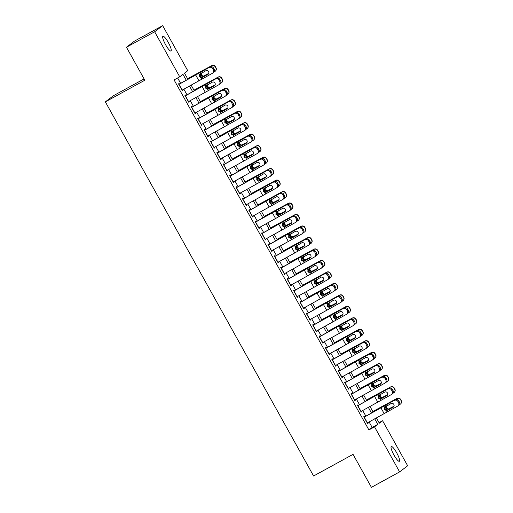 <?xml version="1.0" encoding="UTF-8"?>
<svg xmlns="http://www.w3.org/2000/svg" width="513" height="513" viewBox="0 0 513 513"><rect width="100%" height="100%" fill="white"/><g stroke="black" fill="none" stroke-linecap="round" stroke-linejoin="round"><path stroke-width="0.77" d="M393.933 454.973A8.407 1.731 -118.7 0 1 391.284 446.534A8.407 1.731 -118.7 0 1 396.716 452.851A8.407 1.731 -118.7 0 1 399.364 461.283A8.407 1.731 -118.7 0 1 393.933 454.973M165.577 44.695A8.407 1.731 -118.7 0 1 162.922 36.256A8.407 1.731 -118.7 0 1 168.354 42.573A8.407 1.731 -118.7 0 1 171.009 51.005A8.407 1.731 -118.7 0 1 165.577 44.695M144.082 78.912L113.392 95.739L105.351 101.863L313.59 475.993L353.053 454.358L371.418 487.35L399.608 471.896L374.535 426.848L377.799 424.366L374.702 418.8M105.351 101.863L144.82 80.227L126.454 47.234L134.489 41.104L162.679 25.65L187.752 70.691L184.494 73.179L187.867 79.233M379.017 422.674L382.576 420.724L407.649 465.766L399.608 471.896M364.672 416.922L364.313 416.274L363.768 416.691L367.603 423.578L368.142 423.161L367.866 422.661M358.286 405.45L357.92 404.802L357.381 405.212L361.21 412.099L361.755 411.689L361.479 411.189M351.899 393.971L351.533 393.324L350.995 393.74L354.823 400.621L355.368 400.211L355.092 399.71M345.505 382.493L345.146 381.845L344.608 382.262L348.436 389.149L348.981 388.732L348.699 388.232M339.119 371.021L338.76 370.373L338.214 370.784L342.049 377.671L342.594 377.254L342.312 376.754M332.732 359.542L332.373 358.895L331.828 359.312L335.662 366.192L336.207 365.782L335.925 365.282M326.345 348.064L325.986 347.416L325.441 347.833L329.275 354.72L329.821 354.303L329.538 353.803M319.958 336.592L319.599 335.944L319.054 336.355L322.889 343.242L323.427 342.825L323.152 342.325M313.571 325.114L313.212 324.466L312.667 324.883L316.502 331.764L317.04 331.353L316.765 330.853M307.184 313.635L306.819 312.988L306.28 313.405L310.108 320.292L310.654 319.875L310.378 319.375M300.798 302.163L300.432 301.516L299.893 301.926L303.722 308.813L304.267 308.396L303.991 307.896M294.404 290.685L294.045 290.037L293.507 290.454L297.335 297.335L297.88 296.924L297.598 296.424M288.017 279.207L287.658 278.559L287.113 278.976L290.948 285.863L291.493 285.446L291.211 284.946M281.631 267.735L281.271 267.087L280.726 267.497L284.561 274.384L285.106 273.968L284.824 273.467M275.244 256.256L274.885 255.609L274.34 256.019L278.174 262.906L278.719 262.496L278.437 261.996M268.857 244.778L268.498 244.13L267.953 244.547L271.787 251.434L272.326 251.017L272.05 250.517M262.47 233.3L262.111 232.658L261.566 233.069L265.401 239.956L265.939 239.539L265.663 239.039M256.083 221.828L255.718 221.18L255.179 221.59L259.007 228.477L259.552 228.067L259.277 227.567M249.696 210.349L249.331 209.702L248.792 210.118L252.62 217.005L253.166 216.589L252.89 216.088M243.303 198.871L242.944 198.23L242.405 198.64L246.234 205.527L246.779 205.11L246.503 204.61M236.916 187.399L236.557 186.751L236.012 187.162L239.847 194.049L240.392 193.638L240.11 193.138M230.529 175.921L230.17 175.273L229.625 175.69L233.46 182.577L234.005 182.16L233.723 181.66M224.143 164.442L223.783 163.794L223.238 164.211L227.073 171.098L227.618 170.682L227.336 170.181M217.756 152.97L217.397 152.323L216.852 152.733L220.686 159.62L221.225 159.21L220.949 158.709M211.369 141.492L211.01 140.844L210.465 141.261L214.299 148.142L214.838 147.731L214.562 147.231M204.982 130.013L204.623 129.366L204.078 129.783L207.906 136.67L208.451 136.253L208.175 135.753M198.595 118.541L198.23 117.894L197.691 118.304L201.519 125.191L202.064 124.781L201.789 124.281M192.202 107.063L191.843 106.415L191.304 106.832L195.132 113.713L195.677 113.302L195.402 112.802M185.815 95.585L185.456 94.937L184.911 95.354L188.746 102.241L189.291 101.824L189.008 101.324M186.213 80.163L182.974 74.34L179.717 76.822L174.074 79.913L368.898 429.939L372.156 427.457L369.103 421.962M365.859 416.139L362.71 410.49M359.472 404.661L356.323 399.011M353.085 393.182L349.937 387.533M346.692 381.71L343.55 376.061M340.305 370.232L337.163 364.583M333.918 358.754L330.776 353.104M327.531 347.282L324.389 341.632M321.144 335.803L318.002 330.154M314.758 324.325L311.615 318.676M308.371 312.853L305.222 307.204M301.984 301.375L298.835 295.725M295.591 289.896L292.448 284.247M289.204 278.424L286.062 272.775M282.817 266.946L279.675 261.297M276.43 255.468L273.288 249.818M270.043 243.989L266.901 238.346M263.656 232.517L260.514 226.868M257.269 221.039L254.121 215.389M250.883 209.56L247.734 203.911M244.496 198.089L241.347 192.439M238.103 186.61L234.96 180.961M231.716 175.132L228.574 169.482M225.329 163.66L222.187 158.01M218.942 152.181L215.8 146.532M212.555 140.703L209.413 135.054M206.168 129.231L203.02 123.582M199.781 117.753L196.633 112.103M193.395 106.274L190.246 100.625M187.001 94.802L183.859 89.153M180.614 83.324L177.633 77.963M179.428 84.113L179.069 83.465L178.524 83.876L182.359 90.763L182.904 90.352L182.622 89.852M126.454 47.234L154.644 31.78L162.679 25.65M368.898 429.939L374.535 426.848M179.717 76.822L154.644 31.78M371.457 412.978L368.315 407.328M365.07 401.499L361.928 395.85M358.683 390.021L355.535 384.372M352.296 378.549L349.148 372.9M345.909 367.071L342.761 361.421M339.516 355.592L336.374 349.943M333.129 344.12L329.987 338.471M326.743 332.642L323.6 326.993M320.356 321.164L317.214 315.514M313.969 309.692L310.827 304.042M307.582 298.213L304.433 292.564M301.195 286.735L298.047 281.086M294.808 275.263L291.66 269.614M288.415 263.785L285.273 258.135M282.028 252.306L278.886 246.657M275.641 240.834L272.499 235.185M269.254 229.356L266.112 223.706M262.868 217.878L259.725 212.228M256.481 206.406L253.332 200.756M250.094 194.927L246.945 189.278M243.707 183.449L240.559 177.799M237.314 171.977L234.172 166.327M230.927 160.498L227.785 154.849M224.54 149.02L221.398 143.371M218.153 137.542L215.011 131.899M211.766 126.07L208.624 120.42M205.38 114.591L202.231 108.942M198.993 103.113L195.844 97.464M192.606 91.641L189.457 85.992M376.35 417.871L379.319 423.206L382.576 420.724M191.105 85.062L194.254 90.711M197.492 96.534L200.641 102.183M203.885 108.012L207.028 113.662M210.272 119.491L213.414 125.14M216.659 130.962L219.801 136.612M223.046 142.441L226.188 148.09M229.433 153.919L232.575 159.569M235.82 165.391L238.962 171.041M242.207 176.87L245.355 182.519M248.593 188.348L251.742 193.997M254.987 199.82L258.129 205.469M261.374 211.298L264.516 216.948M267.76 222.777L270.902 228.426M274.147 234.255L277.289 239.904M280.534 245.727L283.676 251.376M286.921 257.205L290.063 262.855M293.308 268.684L296.456 274.333M299.695 280.156L302.843 285.805M306.081 291.634L309.23 297.284M312.475 303.112L315.617 308.762M318.862 314.584L322.004 320.234M325.248 326.063L328.391 331.712M331.635 337.541L334.777 343.191M338.022 349.013L341.164 354.663M344.409 360.492L347.558 366.141M350.796 371.97L353.944 377.619M357.183 383.442L360.331 389.091M363.576 394.92L366.718 400.57M369.963 406.399L373.105 412.048M372.156 427.457L377.799 424.366M182.307 90.673L182.904 90.352M188.694 102.151L189.291 101.824M195.087 113.629L195.677 113.302M201.474 125.101L202.064 124.781M207.861 136.58L208.451 136.253M214.248 148.058L214.838 147.731M220.635 159.53L221.225 159.21M227.022 171.009L227.618 170.682M233.409 182.487L234.005 182.16M239.795 193.959L240.392 193.638M246.182 205.437L246.779 205.11M252.576 216.916L253.166 216.589M258.962 228.388L259.552 228.067M265.349 239.866L265.939 239.539M271.736 251.344L272.326 251.017M278.123 262.816L278.719 262.496M284.51 274.295L285.106 273.968M290.897 285.773L291.493 285.446M297.284 297.245L297.88 296.924M303.677 308.723L304.267 308.396M310.064 320.202L310.654 319.875M316.45 331.674L317.04 331.353M322.837 343.152L323.427 342.825M329.224 354.63L329.821 354.303M335.611 366.102L336.207 365.782M341.998 377.581L342.594 377.254M348.385 389.059L348.981 388.732M354.778 400.538L355.368 400.211M361.165 412.01L361.755 411.689M367.552 423.488L368.142 423.161M178.838 84.44L210.086 66.966A2.629 2.482 55.9 0 1 213.549 68.075L212.651 68.678A2.629 2.482 -124.1 0 0 209.195 67.569M179.383 84.023L210.086 66.966M182.032 90.179L212.388 73.308A2.629 2.482 -124.1 0 0 213.293 69.826L212.651 68.678M200.147 73.75L199.685 76.354L202.5 77.207L202.09 77.553L208.188 74.199M213.293 69.826L214.184 69.223L213.549 68.075M214.184 69.223A2.629 2.482 55.9 0 1 213.479 72.583L212.581 73.186M208.381 74.019L202.5 77.207M202.09 77.553L201.167 77.79L199.281 76.687L199.345 74.526L205.841 70.736A2.103 1.988 55.9 0 1 208.041 74.314A2.103 1.988 55.9 0 1 207.88 74.404M198.659 73.288L199.345 74.526L200.044 73.878M214.133 71.91L214.806 71.538A2.629 2.616 -139.5 0 0 215.826 67.972L216.011 67.754A2.629 2.616 40.5 0 1 215.716 70.73L215.531 70.948M187.63 78.816L211.798 65.581A2.629 2.616 40.5 0 1 215.37 66.607L216.011 67.754M187.572 78.707L211.798 65.581M208.676 73.577L203.154 76.591L200.666 75.603L200.673 73.539M215.37 66.607L215.826 67.972M215.184 66.825A2.629 2.616 -139.5 0 0 211.612 65.799M201.429 72.936L201.346 75.116L203.244 76.206L208.746 73.43M185.231 95.918L216.473 78.438A2.629 2.482 55.9 0 1 219.936 79.553L219.045 80.156A2.629 2.482 -124.1 0 0 215.582 79.047M185.77 95.495L216.473 78.438M188.425 101.657L218.775 84.786A2.629 2.482 -124.1 0 0 219.679 81.304L219.045 80.156M206.534 85.222L206.072 87.826L208.887 88.685L208.477 89.031L214.575 85.677M219.679 81.304L220.571 80.695L219.936 79.553M220.571 80.695A2.629 2.482 55.9 0 1 219.865 84.061L218.974 84.664M214.767 85.491L208.887 88.685M208.477 89.031L207.553 89.268L205.668 88.165L205.732 85.998L212.228 82.208A2.103 1.988 55.9 0 1 214.428 85.786A2.103 1.988 55.9 0 1 214.274 85.883M205.046 84.767L205.732 85.998L206.431 85.357M191.618 107.397L222.86 89.916A2.629 2.482 55.9 0 1 226.323 91.025L225.431 91.628A2.629 2.482 -124.1 0 0 221.969 90.519M192.157 106.973L222.86 89.916M194.812 113.136L225.162 96.258A2.629 2.482 -124.1 0 0 226.066 92.776L225.431 91.628M212.921 96.701L212.459 99.304L215.274 100.163L214.864 100.503L220.962 97.156M226.066 92.776L226.958 92.173L226.323 91.025M226.958 92.173A2.629 2.482 55.9 0 1 226.252 95.533L225.361 96.143M221.154 96.97L215.274 100.163M214.864 100.503L213.94 100.74L212.055 99.644L212.119 97.476L218.615 93.687A2.103 1.988 55.9 0 1 220.814 97.265A2.103 1.988 55.9 0 1 220.661 97.361M211.433 96.239L212.119 97.476L212.818 96.835M198.005 118.875L229.247 101.394A2.629 2.482 55.9 0 1 232.71 102.504L231.818 103.107A2.629 2.482 -124.1 0 0 228.356 101.997M198.544 118.452L229.247 101.394M201.199 124.608L231.549 107.736A2.629 2.482 -124.1 0 0 232.453 104.254L231.818 103.107M219.308 108.179L218.846 110.782L221.661 111.635L221.25 111.981L227.349 108.628M232.453 104.254L233.351 103.652L232.71 102.504M233.351 103.652A2.629 2.482 55.9 0 1 232.639 107.012L231.748 107.615M227.541 108.448L221.661 111.635M221.25 111.981L220.327 112.219L218.442 111.116L218.512 108.955L225.002 105.165A2.103 1.988 55.9 0 1 227.201 108.743A2.103 1.988 55.9 0 1 227.047 108.833M217.82 107.717L218.512 108.955L219.205 108.307M204.392 130.347L235.634 112.866A2.629 2.482 55.9 0 1 239.096 113.982L238.205 114.585A2.629 2.482 -124.1 0 0 234.742 113.476M204.931 129.93L235.634 112.866M207.585 136.086L237.936 119.215A2.629 2.482 -124.1 0 0 238.84 115.733L238.205 114.585M225.694 119.651L225.239 122.254L228.048 123.114L227.637 123.46L233.736 120.106M238.84 115.733L239.738 115.13L239.096 113.982M239.738 115.13A2.629 2.482 55.9 0 1 239.026 118.49L238.135 119.093M233.928 119.92L228.048 123.114M227.637 123.46L226.714 123.697L224.829 122.594L224.899 120.427L231.389 116.637A2.103 1.988 55.9 0 1 233.588 120.215A2.103 1.988 55.9 0 1 233.434 120.311M224.207 119.196L224.899 120.427L225.598 119.785M220.519 83.388L221.199 83.01A2.629 2.616 -139.5 0 0 222.212 79.451L222.398 79.233A2.629 2.616 40.5 0 1 222.103 82.208L221.917 82.426M194.017 90.288L218.185 77.059A2.629 2.616 40.5 0 1 221.757 78.085L222.398 79.233M193.959 90.185L218.185 77.059M215.062 85.055L209.541 88.069L207.053 87.082L207.06 85.017M221.757 78.085L222.212 79.451M221.571 78.303A2.629 2.616 -139.5 0 0 217.999 77.277M207.816 84.414L207.733 86.588L209.631 87.678L215.133 84.901M226.906 94.86L227.586 94.488A2.629 2.616 -139.5 0 0 228.599 90.923L228.785 90.711A2.629 2.616 40.5 0 1 228.49 93.687L228.304 93.898M200.403 101.766L224.579 88.531A2.629 2.616 40.5 0 1 228.144 89.563L228.785 90.711M200.346 101.657L224.579 88.531M221.456 96.534L215.928 99.541L213.44 98.554L213.453 96.489M228.144 89.563L228.599 90.923M227.958 89.775A2.629 2.616 -139.5 0 0 224.393 88.749M214.203 95.893L214.126 98.066L216.024 99.156L221.52 96.38M233.3 106.338L233.973 105.967A2.629 2.616 -139.5 0 0 234.986 102.401L235.172 102.183A2.629 2.616 40.5 0 1 234.877 105.159L234.691 105.377M206.79 113.245L230.965 100.009A2.629 2.616 40.5 0 1 234.531 101.035L235.172 102.183M206.733 113.136L230.965 100.009M227.843 108.006L222.321 111.02L219.833 110.032L219.84 107.967M234.531 101.035L234.986 102.401M234.345 101.253A2.629 2.616 -139.5 0 0 230.779 100.227M220.59 107.364L220.513 109.545L222.411 110.635L227.907 107.858M239.686 117.817L240.36 117.439A2.629 2.616 -139.5 0 0 241.373 113.88L241.559 113.662A2.629 2.616 40.5 0 1 241.264 116.637L241.078 116.855M213.184 124.717L237.352 111.488A2.629 2.616 40.5 0 1 240.918 112.514L241.559 113.662M213.119 124.614L237.352 111.488M234.229 119.484L228.708 122.498L226.22 121.51L226.227 119.446M240.918 112.514L241.373 113.88M240.732 112.732A2.629 2.616 -139.5 0 0 237.166 111.706M226.977 118.843L226.9 121.017L228.798 122.107L234.294 119.33M210.779 141.825L242.027 124.345A2.629 2.482 55.9 0 1 245.483 125.454L244.592 126.063A2.629 2.482 -124.1 0 0 241.129 124.948M211.318 141.402L242.027 124.345M213.972 147.564L244.323 130.687A2.629 2.482 -124.1 0 0 245.233 127.205L244.592 126.063M232.081 131.129L231.626 133.733L234.441 134.592L234.024 134.932L240.129 131.584M245.233 127.205L246.125 126.602L245.483 125.454M246.125 126.602A2.629 2.482 55.9 0 1 245.413 129.962L244.521 130.571M240.315 131.399L234.441 134.592M234.024 134.932L233.101 135.169L231.222 134.073L231.286 131.905L237.775 128.115A2.103 1.988 55.9 0 1 239.981 131.694A2.103 1.988 55.9 0 1 239.821 131.79M230.6 130.668L231.286 131.905L231.985 131.264M246.073 129.289L246.747 128.917A2.629 2.616 -139.5 0 0 247.76 125.352L247.946 125.14A2.629 2.616 40.5 0 1 247.651 128.115L247.465 128.333M219.57 136.195L243.739 122.96A2.629 2.616 40.5 0 1 247.311 123.992L247.946 125.14M219.506 136.086L243.739 122.96M240.616 130.962L235.095 133.976L232.607 132.982L232.613 130.918M247.311 123.992L247.76 125.352M247.125 124.204A2.629 2.616 -139.5 0 0 243.553 123.178M233.364 130.321L233.287 132.495L235.185 133.585L240.68 130.809M217.166 153.304L248.414 135.823A2.629 2.482 55.9 0 1 251.87 136.933L250.979 137.535A2.629 2.482 -124.1 0 0 247.516 136.426M217.704 152.88L248.414 135.823M220.359 159.036L250.716 142.165A2.629 2.482 -124.1 0 0 251.62 138.683L250.979 137.535M238.468 142.608L238.013 145.211L240.828 146.07L240.417 146.41L246.516 143.056M251.62 138.683L252.511 138.08L251.87 136.933M252.511 138.08A2.629 2.482 55.9 0 1 251.8 141.441L250.908 142.043M246.702 142.877L240.828 146.07M240.417 146.41L239.488 146.647L237.609 145.545L237.673 143.383L244.162 139.594A2.103 1.988 55.9 0 1 246.368 143.172A2.103 1.988 55.9 0 1 246.208 143.268M236.987 142.146L237.673 143.383L238.372 142.736M252.46 140.767L253.133 140.395A2.629 2.616 -139.5 0 0 254.147 136.83L254.333 136.612A2.629 2.616 40.5 0 1 254.038 139.587L253.852 139.805M225.957 147.673L250.126 134.438A2.629 2.616 40.5 0 1 253.698 135.464L254.333 136.612M225.9 147.564L250.126 134.438M247.003 142.434L241.482 145.448L238.994 144.461L239 142.396M253.698 135.464L254.147 136.83M253.512 135.682A2.629 2.616 -139.5 0 0 249.94 134.656M239.757 141.793L239.674 143.973L241.572 145.064L247.067 142.287M223.553 164.776L254.801 147.295A2.629 2.482 55.9 0 1 258.257 148.411L257.366 149.014A2.629 2.482 -124.1 0 0 253.909 147.904M224.091 164.359L254.801 147.295M226.746 170.515L257.103 153.643A2.629 2.482 -124.1 0 0 258.007 150.162L257.366 149.014M244.855 154.08L244.4 156.683L247.215 157.542L246.804 157.889L252.903 154.535M258.007 150.162L258.898 149.559L258.257 148.411M258.898 149.559A2.629 2.482 55.9 0 1 258.186 152.919L257.295 153.522M253.089 154.355L247.215 157.542M246.804 157.889L245.881 158.126L243.996 157.023L244.06 154.855L250.556 151.066A2.103 1.988 55.9 0 1 252.755 154.644A2.103 1.988 55.9 0 1 252.595 154.74M243.374 153.624L244.06 154.855L244.759 154.214M258.847 152.246L259.52 151.874A2.629 2.616 -139.5 0 0 260.533 148.308L260.719 148.09A2.629 2.616 40.5 0 1 260.431 151.066L260.245 151.284M232.344 159.145L256.513 145.916A2.629 2.616 40.5 0 1 260.085 146.942L260.719 148.09M232.286 159.043L256.513 145.916M253.39 153.913L247.869 156.927L245.381 155.939L245.387 153.874M260.085 146.942L260.533 148.308M259.899 147.16A2.629 2.616 -139.5 0 0 256.327 146.134M246.144 153.272L246.06 155.445L247.959 156.536L253.46 153.759M229.939 176.254L261.188 158.773A2.629 2.482 55.9 0 1 264.65 159.883L263.753 160.492A2.629 2.482 -124.1 0 0 260.296 159.376M230.478 175.831L261.188 158.773M233.133 181.993L263.49 165.115A2.629 2.482 -124.1 0 0 264.394 161.64L263.753 160.492M251.248 165.558L250.786 168.161L253.602 169.021L253.191 169.361L259.289 166.013M264.394 161.64L265.285 161.031L264.65 159.883M265.285 161.031A2.629 2.482 55.9 0 1 264.58 164.391L263.682 165M259.482 165.827L253.602 169.021M253.191 169.361L252.268 169.598L250.382 168.501L250.447 166.334L256.942 162.544A2.103 1.988 55.9 0 1 259.142 166.122A2.103 1.988 55.9 0 1 258.982 166.218M249.76 165.096L250.447 166.334L251.146 165.693M265.234 163.718L265.907 163.346A2.629 2.616 -139.5 0 0 266.927 159.78L267.113 159.569A2.629 2.616 40.5 0 1 266.818 162.544L266.632 162.762M238.731 170.624L262.9 157.395A2.629 2.616 40.5 0 1 266.471 158.421L267.113 159.569M238.673 170.515L262.9 157.395M259.777 165.391L254.256 168.405L251.768 167.411L251.774 165.346M266.471 158.421L266.927 159.78M266.285 158.639A2.629 2.616 -139.5 0 0 262.714 157.606M252.531 164.75L252.447 166.924L254.345 168.014L259.847 165.237M236.333 187.732L267.574 170.252A2.629 2.482 55.9 0 1 271.037 171.361L270.139 171.964A2.629 2.482 -124.1 0 0 266.683 170.855M236.871 187.309L267.574 170.252M239.526 193.465L269.876 176.594A2.629 2.482 -124.1 0 0 270.781 173.112L270.139 171.964M257.635 177.036L257.173 179.64L259.988 180.499L259.578 180.839L265.676 177.485M270.781 173.112L271.672 172.509L271.037 171.361M271.672 172.509A2.629 2.482 55.9 0 1 270.967 175.869L270.075 176.472M265.869 177.306L259.988 180.499M259.578 180.839L258.655 181.076L256.769 179.98L256.833 177.812L263.329 174.022A2.103 1.988 55.9 0 1 265.529 177.601A2.103 1.988 55.9 0 1 265.375 177.697M256.147 176.575L256.833 177.812L257.532 177.165M271.621 175.196L272.3 174.824A2.629 2.616 -139.5 0 0 273.314 171.259L273.5 171.041A2.629 2.616 40.5 0 1 273.205 174.016L273.019 174.234M245.118 182.102L269.287 168.867A2.629 2.616 40.5 0 1 272.858 169.893L273.5 171.041M245.06 181.993L269.287 168.867M266.164 176.863L260.642 179.877L258.154 178.89L258.161 176.825M272.858 169.893L273.314 171.259M272.672 170.111A2.629 2.616 -139.5 0 0 269.101 169.085M258.918 176.222L258.834 178.402L260.732 179.492L266.234 176.716M242.72 199.204L273.961 181.73A2.629 2.482 55.9 0 1 277.424 182.84L276.533 183.442A2.629 2.482 -124.1 0 0 273.07 182.333M243.258 198.787L273.961 181.73M245.913 204.944L276.263 188.072A2.629 2.482 -124.1 0 0 277.167 184.59L276.533 183.442M264.022 188.508L263.56 191.112L266.375 191.971L265.965 192.317L272.063 188.964M277.167 184.59L278.059 183.987L277.424 182.84M278.059 183.987A2.629 2.482 55.9 0 1 277.353 187.348L276.462 187.95M272.256 188.784L266.375 191.971M265.965 192.317L265.041 192.555L263.156 191.452L263.22 189.284L269.716 185.501A2.103 1.988 55.9 0 1 271.916 189.073A2.103 1.988 55.9 0 1 271.762 189.169M262.534 188.053L263.22 189.284L263.919 188.643M278.008 186.674L278.687 186.302A2.629 2.616 -139.5 0 0 279.7 182.737L279.886 182.519A2.629 2.616 40.5 0 1 279.591 185.494L279.405 185.712M251.505 193.574L275.68 180.345A2.629 2.616 40.5 0 1 279.245 181.371L279.886 182.519M251.447 193.472L275.68 180.345M272.557 188.342L267.029 191.355L264.541 190.368L264.554 188.303M279.245 181.371L279.7 182.737M279.059 181.589A2.629 2.616 -139.5 0 0 275.494 180.563M265.304 187.7L265.221 189.881L267.119 190.964L272.621 188.188M249.106 210.683L280.348 193.202A2.629 2.482 55.9 0 1 283.811 194.312L282.919 194.921A2.629 2.482 -124.1 0 0 279.457 193.805M249.645 210.259L280.348 193.202M252.3 216.422L282.65 199.544A2.629 2.482 -124.1 0 0 283.554 196.069L282.919 194.921M270.409 199.987L269.947 202.59L272.762 203.449L272.352 203.789L278.45 200.442M283.554 196.069L284.446 195.459L283.811 194.312M284.446 195.459A2.629 2.482 55.9 0 1 283.74 198.82L282.849 199.429M278.642 200.256L272.762 203.449M272.352 203.789L271.428 204.027L269.543 202.93L269.614 200.763L276.103 196.973A2.103 1.988 55.9 0 1 278.303 200.551A2.103 1.988 55.9 0 1 278.149 200.647M268.921 199.525L269.614 200.763L270.306 200.121M284.401 198.146L285.074 197.774A2.629 2.616 -139.5 0 0 286.087 194.215L286.273 193.997A2.629 2.616 40.5 0 1 285.978 196.973L285.792 197.191M257.892 205.053L282.067 191.824A2.629 2.616 40.5 0 1 285.632 192.85L286.273 193.997M257.834 204.944L282.067 191.824M278.944 199.82L273.423 202.834L270.935 201.84L270.941 199.775M285.632 192.85L286.087 194.215M285.446 193.068A2.629 2.616 -139.5 0 0 281.881 192.035M271.691 199.179L271.614 201.352L273.512 202.443L279.008 199.666M255.493 222.161L286.735 204.681A2.629 2.482 55.9 0 1 290.198 205.79L289.306 206.393A2.629 2.482 -124.1 0 0 285.844 205.283M256.032 221.738L286.735 204.681M258.687 227.894L289.037 211.023A2.629 2.482 -124.1 0 0 289.941 207.541L289.306 206.393M276.796 211.465L276.34 214.068L279.149 214.928L278.739 215.268L284.837 211.914M289.941 207.541L290.839 206.938L290.198 205.79M290.839 206.938A2.629 2.482 55.9 0 1 290.127 210.298L289.236 210.901M285.029 211.734L279.149 214.928M278.739 215.268L277.815 215.505L275.93 214.408L276 212.241L282.49 208.451A2.103 1.988 55.9 0 1 284.689 212.029A2.103 1.988 55.9 0 1 284.535 212.126M275.308 211.003L276 212.241L276.699 211.593M290.788 209.625L291.461 209.253A2.629 2.616 -139.5 0 0 292.474 205.687L292.66 205.469A2.629 2.616 40.5 0 1 292.365 208.445L292.179 208.663M264.285 216.531L288.453 203.295A2.629 2.616 40.5 0 1 292.019 204.321L292.66 205.469M264.221 216.422L288.453 203.295M285.331 211.292L279.809 214.306L277.321 213.318L277.328 211.253M292.019 204.321L292.474 205.687M291.833 204.54A2.629 2.616 -139.5 0 0 288.268 203.514M278.078 210.651L278.001 212.831L279.899 213.921L285.395 211.144M261.88 233.633L293.122 216.159A2.629 2.482 55.9 0 1 296.585 217.268L295.693 217.871A2.629 2.482 -124.1 0 0 292.23 216.762M262.419 233.216L293.122 216.159M265.074 239.372L295.424 222.501A2.629 2.482 -124.1 0 0 296.334 219.019L295.693 217.871M283.182 222.943L282.727 225.547L285.542 226.4L285.125 226.746L291.224 223.392M296.334 219.019L297.226 218.416L296.585 217.268M297.226 218.416A2.629 2.482 55.9 0 1 296.514 221.776L295.623 222.379M291.416 223.213L285.542 226.4M285.125 226.746L284.202 226.983L282.323 225.88L282.387 223.713L288.877 219.93A2.103 1.988 55.9 0 1 291.083 223.501A2.103 1.988 55.9 0 1 290.922 223.597M281.701 222.482L282.387 223.713L283.086 223.072M297.174 221.103L297.848 220.731A2.629 2.616 -139.5 0 0 298.861 217.166L299.047 216.948A2.629 2.616 40.5 0 1 298.752 219.923L298.566 220.141M270.672 228.003L294.84 214.774A2.629 2.616 40.5 0 1 298.412 215.8L299.047 216.948M270.608 227.9L294.84 214.774M291.717 222.77L286.196 225.784L283.708 224.797L283.715 222.732M298.412 215.8L298.861 217.166M298.226 216.018A2.629 2.616 -139.5 0 0 294.654 214.992M284.465 222.129L284.388 224.309L286.286 225.393L291.782 222.616M268.267 245.111L299.515 227.631A2.629 2.482 55.9 0 1 302.971 228.74L302.08 229.349A2.629 2.482 -124.1 0 0 298.617 228.234M268.806 244.688L299.515 227.631M271.46 250.851L301.817 233.973A2.629 2.482 -124.1 0 0 302.721 230.497L302.08 229.349M289.569 234.415L289.114 237.019L291.929 237.878L291.519 238.224L297.617 234.871M302.721 230.497L303.613 229.888L302.971 228.74M303.613 229.888A2.629 2.482 55.9 0 1 302.901 233.248L302.01 233.857M297.803 234.685L291.929 237.878M291.519 238.224L290.589 238.455L288.71 237.359L288.774 235.191L295.264 231.401A2.103 1.988 55.9 0 1 297.469 234.98A2.103 1.988 55.9 0 1 297.309 235.076M288.088 233.954L288.774 235.191L289.473 234.55M303.561 232.575L304.235 232.203A2.629 2.616 -139.5 0 0 305.248 228.644L305.434 228.426A2.629 2.616 40.5 0 1 305.139 231.401L304.953 231.619M277.058 239.481L301.227 226.252A2.629 2.616 40.5 0 1 304.799 227.278L305.434 228.426M277.001 239.372L301.227 226.252M298.104 234.249L292.583 237.262L290.095 236.269L290.101 234.204M304.799 227.278L305.248 228.644M304.613 227.496A2.629 2.616 -139.5 0 0 301.041 226.464M290.858 233.607L290.775 235.781L292.673 236.871L298.168 234.095M274.654 256.59L305.902 239.109A2.629 2.482 55.9 0 1 309.358 240.219L308.467 240.821A2.629 2.482 -124.1 0 0 305.011 239.712M275.192 256.167L305.902 239.109M277.847 262.329L308.204 245.451A2.629 2.482 -124.1 0 0 309.108 241.969L308.467 240.821M295.956 245.894L295.501 248.497L298.316 249.356L297.906 249.696L304.004 246.343M309.108 241.969L309.999 241.366L309.358 240.219M309.999 241.366A2.629 2.482 55.9 0 1 309.288 244.727L308.396 245.329M304.19 246.163L298.316 249.356M297.906 249.696L296.982 249.934L295.097 248.837L295.161 246.67L301.65 242.88A2.103 1.988 55.9 0 1 303.856 246.458A2.103 1.988 55.9 0 1 303.696 246.554M294.475 245.432L295.161 246.67L295.86 246.022M309.948 244.053L310.621 243.681A2.629 2.616 -139.5 0 0 311.635 240.116L311.821 239.898A2.629 2.616 40.5 0 1 311.532 242.873L311.346 243.091M283.445 250.96L307.614 237.724A2.629 2.616 40.5 0 1 311.186 238.75L311.821 239.898M283.388 250.851L307.614 237.724M304.491 245.721L298.97 248.734L296.482 247.747L296.488 245.682M311.186 238.75L311.635 240.116M311 238.968A2.629 2.616 -139.5 0 0 307.428 237.942M297.245 245.079L297.162 247.26L299.06 248.35L304.562 245.573M281.041 268.062L312.289 250.588A2.629 2.482 55.9 0 1 315.745 251.697L314.854 252.3A2.629 2.482 -124.1 0 0 311.397 251.19M281.579 267.645L312.289 250.588M284.234 273.801L314.591 256.93A2.629 2.482 -124.1 0 0 315.495 253.448L314.854 252.3M302.343 257.372L301.888 259.976L304.703 260.828L304.292 261.175L310.391 257.821M315.495 253.448L316.386 252.845L315.745 251.697M316.386 252.845A2.629 2.482 55.9 0 1 315.681 256.205L314.783 256.808M310.583 257.641L304.703 260.828M304.292 261.175L303.369 261.412L301.484 260.309L301.548 258.148L308.044 254.358A2.103 1.988 55.9 0 1 310.243 257.93A2.103 1.988 55.9 0 1 310.083 258.026M300.862 256.91L301.548 258.148L302.247 257.5M316.335 255.532L317.008 255.16A2.629 2.616 -139.5 0 0 318.028 251.594L318.207 251.376A2.629 2.616 40.5 0 1 317.919 254.352L317.733 254.57M289.832 262.432L314.001 249.203A2.629 2.616 40.5 0 1 317.573 250.229L318.207 251.376M289.774 262.329L314.001 249.203M310.878 257.199L305.357 260.213L302.869 259.225L302.875 257.16M317.573 250.229L318.028 251.594M317.387 250.447A2.629 2.616 -139.5 0 0 313.815 249.421M303.632 256.558L303.549 258.738L305.447 259.822L310.949 257.045M287.427 279.54L318.676 262.06A2.629 2.482 55.9 0 1 322.138 263.169L321.241 263.778A2.629 2.482 -124.1 0 0 317.784 262.669M287.973 279.117L318.676 262.06M290.627 285.279L320.978 268.402A2.629 2.482 -124.1 0 0 321.882 264.926L321.241 263.778M308.736 268.844L308.275 271.448L311.09 272.307L310.679 272.653L316.777 269.299M321.882 264.926L322.773 264.317L322.138 263.169M322.773 264.317A2.629 2.482 55.9 0 1 322.068 267.677L321.176 268.286M316.97 269.113L311.09 272.307M310.679 272.653L309.756 272.884L307.871 271.787L307.935 269.62L314.431 265.83A2.103 1.988 55.9 0 1 316.63 269.408A2.103 1.988 55.9 0 1 316.47 269.505M307.249 268.382L307.935 269.62L308.634 268.979M322.722 267.01L323.395 266.632A2.629 2.616 -139.5 0 0 324.415 263.073L324.601 262.855A2.629 2.616 40.5 0 1 324.306 265.83L324.12 266.048M296.219 273.91L320.388 260.681A2.629 2.616 40.5 0 1 323.959 261.707L324.601 262.855M296.161 273.807L320.388 260.681M317.265 268.677L311.744 271.691L309.256 270.704L309.262 268.632M323.959 261.707L324.415 263.073M323.774 261.925A2.629 2.616 -139.5 0 0 320.202 260.893M310.019 268.036L309.935 270.21L311.833 271.3L317.335 268.523M293.821 291.018L325.062 273.538A2.629 2.482 55.9 0 1 328.525 274.647L327.634 275.25A2.629 2.482 -124.1 0 0 324.171 274.141M294.359 290.595L325.062 273.538M297.014 296.758L327.365 279.88A2.629 2.482 -124.1 0 0 328.269 276.398L327.634 275.25M315.123 280.322L314.661 282.926L317.476 283.785L317.066 284.125L323.164 280.771M328.269 276.398L329.16 275.795L328.525 274.647M329.16 275.795A2.629 2.482 55.9 0 1 328.455 279.155L327.563 279.758M323.357 280.592L317.476 283.785M317.066 284.125L316.143 284.362L314.257 283.266L314.322 281.098L320.817 277.309A2.103 1.988 55.9 0 1 323.017 280.887A2.103 1.988 55.9 0 1 322.863 280.983M313.635 279.861L314.322 281.098L315.02 280.457M329.109 278.482L329.788 278.11A2.629 2.616 -139.5 0 0 330.802 274.545L330.988 274.327A2.629 2.616 40.5 0 1 330.693 277.302L330.507 277.52M302.606 285.388L326.775 272.153A2.629 2.616 40.5 0 1 330.346 273.179L330.988 274.327M302.548 285.279L326.775 272.153M323.658 280.149L318.131 283.163L315.642 282.176L315.655 280.111M330.346 273.179L330.802 274.545M330.16 273.397A2.629 2.616 -139.5 0 0 326.595 272.371M316.406 279.508L316.322 281.688L318.22 282.778L323.722 280.002M300.208 302.49L331.449 285.016A2.629 2.482 55.9 0 1 334.912 286.126L334.021 286.729A2.629 2.482 -124.1 0 0 330.558 285.619M300.746 302.074L331.449 285.016M303.401 308.23L333.751 291.358A2.629 2.482 -124.1 0 0 334.656 287.876L334.021 286.729M321.51 291.801L321.048 294.404L323.863 295.257L323.453 295.603L329.551 292.25M334.656 287.876L335.547 287.274L334.912 286.126M335.547 287.274A2.629 2.482 55.9 0 1 334.842 290.634L333.95 291.237M329.744 292.07L323.863 295.257M323.453 295.603L322.53 295.841L320.644 294.738L320.715 292.577L327.204 288.787A2.103 1.988 55.9 0 1 329.404 292.359A2.103 1.988 55.9 0 1 329.25 292.455M320.022 291.339L320.715 292.577L321.407 291.929M335.502 289.96L336.175 289.589A2.629 2.616 -139.5 0 0 337.188 286.023L337.374 285.805A2.629 2.616 40.5 0 1 337.079 288.781L336.894 288.999M308.993 296.86L333.168 283.631A2.629 2.616 40.5 0 1 336.733 284.657L337.374 285.805M308.935 296.758L333.168 283.631M330.045 291.628L324.524 294.642L322.036 293.654L322.042 291.589M336.733 284.657L337.188 286.023M336.547 284.875A2.629 2.616 -139.5 0 0 332.982 283.849M322.792 290.986L322.715 293.167L324.614 294.25L330.109 291.474M306.594 313.969L337.836 296.488A2.629 2.482 55.9 0 1 341.299 297.598L340.408 298.207A2.629 2.482 -124.1 0 0 336.945 297.098M307.133 313.546L337.836 296.488M309.788 319.708L340.138 302.83A2.629 2.482 -124.1 0 0 341.042 299.355L340.408 298.207M327.897 303.273L327.441 305.876L330.25 306.736L329.84 307.082L335.938 303.728M341.042 299.355L341.94 298.746L341.299 297.598M341.94 298.746A2.629 2.482 55.9 0 1 341.228 302.106L340.337 302.715M336.13 303.542L330.25 306.736M329.84 307.082L328.916 307.319L327.031 306.216L327.102 304.049L333.591 300.259A2.103 1.988 55.9 0 1 335.791 303.837A2.103 1.988 55.9 0 1 335.637 303.933M326.409 302.811L327.102 304.049L327.801 303.407M341.889 301.439L342.562 301.06A2.629 2.616 -139.5 0 0 343.575 297.502L343.761 297.284A2.629 2.616 40.5 0 1 343.466 300.259L343.28 300.477M315.386 308.339L339.555 295.11A2.629 2.616 40.5 0 1 343.12 296.136L343.761 297.284M315.322 308.236L339.555 295.11M336.432 303.106L330.911 306.12L328.423 305.132L328.429 303.068M343.12 296.136L343.575 297.502M342.934 296.354A2.629 2.616 -139.5 0 0 339.369 295.328M329.179 302.465L329.102 304.639L331 305.729L336.496 302.952M312.981 325.447L344.223 307.967A2.629 2.482 55.9 0 1 347.686 309.076L346.794 309.679A2.629 2.482 -124.1 0 0 343.332 308.57M313.52 325.024L344.223 307.967M316.175 331.186L346.525 314.309A2.629 2.482 -124.1 0 0 347.436 310.827L346.794 309.679M334.284 314.751L333.828 317.355L336.643 318.214L336.227 318.554L342.325 315.206M347.436 310.827L348.327 310.224L347.686 309.076M348.327 310.224A2.629 2.482 55.9 0 1 347.615 313.584L346.724 314.187M342.517 315.02L336.643 318.214M336.227 318.554L335.303 318.791L333.424 317.694L333.488 315.527L339.978 311.737A2.103 1.988 55.9 0 1 342.184 315.315A2.103 1.988 55.9 0 1 342.024 315.412M332.802 314.289L333.488 315.527L334.187 314.886M348.276 312.911L348.949 312.539A2.629 2.616 -139.5 0 0 349.962 308.973L350.148 308.755A2.629 2.616 40.5 0 1 349.853 311.737L349.667 311.949M321.773 319.817L345.942 306.582A2.629 2.616 40.5 0 1 349.507 307.608L350.148 308.755M321.709 319.708L345.942 306.582M342.819 314.578L337.298 317.592L334.809 316.604L334.816 314.54M349.507 307.608L349.962 308.973M349.327 307.826A2.629 2.616 -139.5 0 0 345.756 306.8M335.566 313.943L335.489 316.117L337.387 317.207L342.883 314.431M319.368 336.919L350.616 319.445A2.629 2.482 55.9 0 1 354.073 320.554L353.181 321.157A2.629 2.482 -124.1 0 0 349.719 320.048M319.907 336.502L350.616 319.445M322.562 342.658L352.918 325.787A2.629 2.482 -124.1 0 0 353.823 322.305L353.181 321.157M340.67 326.23L340.215 328.833L343.03 329.686L342.62 330.032L348.718 326.678M353.823 322.305L354.714 321.702L354.073 320.554M354.714 321.702A2.629 2.482 55.9 0 1 354.002 325.062L353.111 325.665M348.904 326.499L343.03 329.686M342.62 330.032L341.69 330.269L339.811 329.166L339.875 327.005L346.365 323.216A2.103 1.988 55.9 0 1 348.571 326.787A2.103 1.988 55.9 0 1 348.41 326.884M339.189 325.768L339.875 327.005L340.574 326.358M354.663 324.389L355.336 324.017A2.629 2.616 -139.5 0 0 356.349 320.452L356.535 320.234A2.629 2.616 40.5 0 1 356.24 323.209L356.054 323.427M328.16 331.289L352.328 318.06A2.629 2.616 40.5 0 1 355.9 319.086L356.535 320.234M328.102 331.186L352.328 318.06M349.206 326.056L343.684 329.07L341.196 328.083L341.203 326.018M355.9 319.086L356.349 320.452M355.714 319.304A2.629 2.616 -139.5 0 0 352.142 318.278M341.953 325.415L341.876 327.595L343.774 328.679L349.27 325.902M325.755 348.398L357.003 330.917A2.629 2.482 55.9 0 1 360.459 332.026L359.568 332.636A2.629 2.482 -124.1 0 0 356.112 331.526M326.294 347.974L357.003 330.917M328.948 354.137L359.305 337.259A2.629 2.482 -124.1 0 0 360.209 333.783L359.568 332.636M347.057 337.701L346.602 340.305L349.417 341.164L349.007 341.511L355.105 338.157M360.209 333.783L361.101 333.174L360.459 332.026M361.101 333.174A2.629 2.482 55.9 0 1 360.389 336.541L359.498 337.144M355.291 337.971L349.417 341.164M349.007 341.511L348.083 341.748L346.198 340.645L346.262 338.477L352.752 334.688A2.103 1.988 55.9 0 1 354.958 338.266A2.103 1.988 55.9 0 1 354.797 338.362M345.576 337.246L346.262 338.477L346.961 337.836M361.049 335.868L361.723 335.489A2.629 2.616 -139.5 0 0 362.736 331.93L362.922 331.712A2.629 2.616 40.5 0 1 362.627 334.688L362.447 334.906M334.547 342.767L358.715 329.538A2.629 2.616 40.5 0 1 362.287 330.564L362.922 331.712M334.489 342.665L358.715 329.538M355.592 337.535L350.071 340.549L347.583 339.561L347.59 337.496M362.287 330.564L362.736 331.93M362.101 330.782A2.629 2.616 -139.5 0 0 358.529 329.756M348.346 336.894L348.263 339.067L350.161 340.157L355.663 337.381M332.142 359.876L363.39 342.395A2.629 2.482 55.9 0 1 366.846 343.505L365.955 344.108A2.629 2.482 -124.1 0 0 362.499 342.998M332.68 359.453L363.39 342.395M335.335 365.615L365.692 348.737A2.629 2.482 -124.1 0 0 366.596 345.255L365.955 344.108M353.444 349.18L352.989 351.783L355.804 352.643L355.394 352.982L361.492 349.635M366.596 345.255L367.488 344.653L366.846 343.505M367.488 344.653A2.629 2.482 55.9 0 1 366.782 348.013L365.884 348.616M361.684 349.449L355.804 352.643M355.394 352.982L354.47 353.22L352.585 352.123L352.649 349.956L359.145 346.166A2.103 1.988 55.9 0 1 361.344 349.744A2.103 1.988 55.9 0 1 361.184 349.84M351.963 348.718L352.649 349.956L353.348 349.315M367.436 347.339L368.11 346.968A2.629 2.616 -139.5 0 0 369.129 343.402L369.309 343.191A2.629 2.616 40.5 0 1 369.02 346.166L368.834 346.378M340.933 354.246L365.102 341.01A2.629 2.616 40.5 0 1 368.674 342.043L369.309 343.191M340.876 354.137L365.102 341.01M361.979 349.007L356.458 352.021L353.97 351.033L353.976 348.968M368.674 342.043L369.129 343.402M368.488 342.254A2.629 2.616 -139.5 0 0 364.916 341.228M354.733 348.372L354.65 350.546L356.548 351.636L362.05 348.859M338.529 371.348L369.777 353.874A2.629 2.482 55.9 0 1 373.24 354.983L372.342 355.586A2.629 2.482 -124.1 0 0 368.885 354.477M339.074 370.931L369.777 353.874M341.729 377.087L372.079 360.216A2.629 2.482 -124.1 0 0 372.983 356.734L372.342 355.586M359.837 360.658L359.376 363.262L362.191 364.115L361.78 364.461L367.879 361.107M372.983 356.734L373.874 356.131L373.24 354.983M373.874 356.131A2.629 2.482 55.9 0 1 373.169 359.491L372.278 360.094M368.071 360.928L362.191 364.115M361.78 364.461L360.857 364.698L358.972 363.595L359.036 361.434L365.532 357.644A2.103 1.988 55.9 0 1 367.731 361.216A2.103 1.988 55.9 0 1 367.571 361.312M358.35 360.197L359.036 361.434L359.735 360.786M344.922 382.826L376.164 365.346A2.629 2.482 55.9 0 1 379.626 366.455L378.735 367.064A2.629 2.482 -124.1 0 0 375.272 365.955M345.461 382.403L376.164 365.346M348.115 388.565L378.466 371.688A2.629 2.482 -124.1 0 0 379.37 368.212L378.735 367.064M366.224 372.13L365.763 374.734L368.578 375.593L368.167 375.939L374.266 372.585M379.37 368.212L380.261 367.603L379.626 366.455M380.261 367.603A2.629 2.482 55.9 0 1 379.556 370.97L378.665 371.572M374.458 372.4L368.578 375.593M368.167 375.939L367.244 376.176L365.359 375.074L365.423 372.906L371.919 369.116A2.103 1.988 55.9 0 1 374.118 372.695A2.103 1.988 55.9 0 1 373.964 372.791M364.737 371.675L365.423 372.906L366.122 372.265M351.309 394.305L382.551 376.824A2.629 2.482 55.9 0 1 386.013 377.934L385.122 378.536A2.629 2.482 -124.1 0 0 381.659 377.427M351.847 393.881L382.551 376.824M354.502 400.044L384.853 383.166A2.629 2.482 -124.1 0 0 385.757 379.684L385.122 378.536M372.611 383.609L372.149 386.212L374.965 387.071L374.554 387.411L380.652 384.064M385.757 379.684L386.648 379.081L386.013 377.934M386.648 379.081A2.629 2.482 55.9 0 1 385.943 382.441L385.051 383.051M380.845 383.878L374.965 387.071M374.554 387.411L373.631 387.648L371.745 386.552L371.816 384.384L378.305 380.595A2.103 1.988 55.9 0 1 380.505 384.173A2.103 1.988 55.9 0 1 380.351 384.269M371.123 383.147L371.816 384.384L372.509 383.743M373.823 358.818L374.496 358.446A2.629 2.616 -139.5 0 0 375.516 354.881L375.702 354.663A2.629 2.616 40.5 0 1 375.407 357.638L375.221 357.856M347.32 365.724L371.489 352.489A2.629 2.616 40.5 0 1 375.061 353.515L375.702 354.663M347.263 365.615L371.489 352.489M368.366 360.485L362.845 363.499L360.357 362.511L360.363 360.447M375.061 353.515L375.516 354.881M374.875 353.733A2.629 2.616 -139.5 0 0 371.303 352.707M361.12 359.844L361.037 362.024L362.935 363.114L368.437 360.331M380.21 370.296L380.89 369.918A2.629 2.616 -139.5 0 0 381.903 366.359L382.089 366.141A2.629 2.616 40.5 0 1 381.794 369.116L381.608 369.334M353.707 377.196L377.876 363.967A2.629 2.616 40.5 0 1 381.448 364.993L382.089 366.141M353.649 377.093L377.876 363.967M374.753 371.963L369.232 374.977L366.744 373.99L366.757 371.925M381.448 364.993L381.903 366.359M381.262 365.211A2.629 2.616 -139.5 0 0 377.696 364.185M367.507 371.322L367.423 373.496L369.322 374.586L374.823 371.81M386.603 381.768L387.277 381.396A2.629 2.616 -139.5 0 0 388.29 377.831L388.476 377.619A2.629 2.616 40.5 0 1 388.181 380.595L387.995 380.806M360.094 388.674L384.269 375.439A2.629 2.616 40.5 0 1 387.834 376.471L388.476 377.619M360.036 388.565L384.269 375.439M381.146 383.435L375.625 386.449L373.131 385.462L373.143 383.397M387.834 376.471L388.29 377.831M387.648 376.683A2.629 2.616 -139.5 0 0 384.083 375.657M373.894 382.801L373.817 384.974L375.715 386.065L381.21 383.288M357.696 405.777L388.937 388.303A2.629 2.482 55.9 0 1 392.4 389.412L391.509 390.015A2.629 2.482 -124.1 0 0 388.046 388.905M358.234 405.36L388.937 388.303M360.889 411.516L391.239 394.644A2.629 2.482 -124.1 0 0 392.144 391.162L391.509 390.015M378.998 395.087L378.543 397.69L381.351 398.543L380.941 398.89L387.039 395.536M392.144 391.162L393.041 390.56L392.4 389.412M393.041 390.56A2.629 2.482 55.9 0 1 392.33 393.92L391.438 394.523M387.232 395.356L381.351 398.543M380.941 398.89L380.018 399.127L378.132 398.024L378.203 395.863L384.692 392.073A2.103 1.988 55.9 0 1 386.892 395.651A2.103 1.988 55.9 0 1 386.738 395.741M377.51 394.625L378.203 395.863L378.895 395.215M392.99 393.247L393.663 392.875A2.629 2.616 -139.5 0 0 394.677 389.309L394.863 389.091A2.629 2.616 40.5 0 1 394.568 392.067L394.382 392.285M366.487 400.153L390.656 386.917A2.629 2.616 40.5 0 1 394.221 387.943L394.863 389.091M366.423 400.044L390.656 386.917M387.533 394.914L382.012 397.928L379.524 396.94L379.53 394.875M394.221 387.943L394.677 389.309M394.035 388.161A2.629 2.616 -139.5 0 0 390.47 387.135M380.28 394.273L380.204 396.453L382.102 397.543L387.597 394.766M364.083 417.255L395.324 399.774A2.629 2.482 55.9 0 1 398.787 400.89L397.896 401.493A2.629 2.482 -124.1 0 0 394.433 400.384M364.621 416.832L395.324 399.774M367.276 422.994L397.626 406.123A2.629 2.482 -124.1 0 0 398.537 402.641L397.896 401.493M385.385 406.559L384.93 409.162L387.738 410.022L387.328 410.368L393.426 407.014M398.537 402.641L399.428 402.032L398.787 400.89M399.428 402.032A2.629 2.482 55.9 0 1 398.716 405.398L397.825 406.001M393.618 406.828L387.738 410.022M387.328 410.368L386.404 410.605L384.526 409.502L384.59 407.335L391.079 403.545A2.103 1.988 55.9 0 1 393.279 407.123A2.103 1.988 55.9 0 1 393.125 407.219M383.897 406.104L384.59 407.335L385.289 406.694M399.377 404.725L400.05 404.347A2.629 2.616 -139.5 0 0 401.063 400.788L401.249 400.57A2.629 2.616 40.5 0 1 400.954 403.545L400.768 403.763M372.874 411.625L397.043 398.396A2.629 2.616 40.5 0 1 400.608 399.422L401.249 400.57M372.81 411.522L397.043 398.396M393.92 406.392L388.399 409.406L385.911 408.419L385.917 406.354M400.608 399.422L401.063 400.788M400.429 399.64A2.629 2.616 -139.5 0 0 396.857 398.614M386.667 405.751L386.59 407.925L388.488 409.015L393.984 406.238M201.853 79.028L201.167 77.79M198.858 80.682L195.665 74.943M182.179 90.102L178.986 84.363M204.212 75.937L203.52 76.431M208.24 90.5L207.553 89.268M205.245 92.16L202.051 86.421M188.566 101.574L185.373 95.835M214.626 101.978L213.94 100.74M211.632 103.639L208.438 97.9M194.953 113.052L191.759 107.313M221.013 113.456L220.327 112.219M218.025 115.111L214.825 109.378M201.346 124.531L198.146 118.792M227.406 124.928L226.714 123.697M224.412 126.589L221.218 120.85M207.733 136.003L204.54 130.264M210.599 87.409L209.907 87.909M216.986 98.887L216.294 99.387M223.373 110.366L222.68 110.859M229.76 121.837L229.067 122.338M233.793 136.407L233.101 135.169M230.799 138.068L227.605 132.328M214.12 147.481L210.926 141.742M236.147 133.316L235.461 133.816M240.18 147.885L239.488 146.647M237.186 149.539L233.992 143.807M220.507 158.959L217.313 153.22M242.534 144.794L241.847 145.288M246.567 159.357L245.881 158.126M243.572 161.018L240.379 155.279M226.893 170.431L223.7 164.692M248.927 156.273L248.234 156.766M252.954 170.835L252.268 169.598M249.959 172.496L246.766 166.757M233.28 181.91L230.087 176.171M255.314 167.745L254.621 168.245M259.341 182.314L258.655 181.076M256.346 183.968L253.153 178.235M239.667 193.388L236.474 187.649M261.701 179.223L261.008 179.717M265.728 193.792L265.041 192.555M262.733 195.447L259.54 189.707M246.054 204.86L242.861 199.121M268.087 190.701L267.395 191.195M272.114 205.264L271.428 204.027M269.126 206.925L265.926 201.186M252.447 216.339L249.247 210.599M274.474 202.173L273.782 202.673M278.501 216.743L277.815 215.505M275.513 218.397L272.32 212.664M258.834 227.817L255.641 222.078M280.861 213.652L280.169 214.145M284.895 228.221L284.202 226.983M281.9 229.875L278.706 224.136M265.221 239.289L262.028 233.556M287.248 225.13L286.562 225.624M291.281 239.693L290.589 238.455M288.287 241.354L285.093 235.614M271.608 250.767L268.414 245.028M293.635 236.602L292.949 237.102M297.668 251.171L296.982 249.934M294.674 252.826L291.48 247.093M277.995 262.246L274.801 256.506M300.028 248.08L299.336 248.574M304.055 262.65L303.369 261.412M301.06 264.304L297.867 258.565M284.382 273.718L281.188 267.985M306.415 259.559L305.722 260.053M310.442 274.122L309.756 272.884M307.447 275.782L304.254 270.043M290.768 285.196L287.575 279.457M312.802 271.031L312.109 271.531M316.829 285.6L316.143 284.362M313.834 287.261L310.641 281.522M297.155 296.674L293.962 290.935M319.189 282.509L318.496 283.003M323.216 297.078L322.53 295.841M320.221 298.733L317.028 292.994M303.549 308.146L300.349 302.413M325.575 293.987L324.883 294.481M329.603 308.55L328.916 307.319M326.614 310.211L323.421 304.472M309.935 319.625L306.742 313.885M331.962 305.459L331.27 305.96M335.996 320.029L335.303 318.791M333.001 321.689L329.808 315.95M316.322 331.103L313.129 325.364M338.349 316.938L337.663 317.432M342.383 331.507L341.69 330.269M339.388 333.161L336.195 327.422M322.709 342.575L319.516 336.842M344.736 328.416L344.05 328.91M348.769 342.979L348.083 341.748M345.775 344.64L342.581 338.901M329.096 354.053L325.902 348.314M351.129 339.888L350.437 340.388M355.156 354.457L354.47 353.22M352.162 356.118L348.968 350.379M335.483 365.532L332.289 359.793M357.516 351.367L356.824 351.867M361.543 365.936L360.857 364.698M358.549 367.59L355.355 361.851M341.87 377.004L338.676 371.271M367.93 377.408L367.244 376.176M364.935 379.069L361.742 373.329M348.256 388.482L345.063 382.743M374.317 388.886L373.631 387.648M371.322 390.547L368.129 384.808M354.643 399.96L351.45 394.221M363.903 362.845L363.21 363.339M370.29 374.317L369.597 374.817M376.677 385.795L375.984 386.295M380.704 400.364L380.018 399.127M377.715 402.019L374.522 396.28M361.037 411.439L357.843 405.7M383.064 397.274L382.371 397.767M387.097 411.836L386.404 410.605M384.102 413.497L380.909 407.758M367.423 422.911L364.23 417.172M389.45 408.746L388.764 409.246"/></g></svg>
